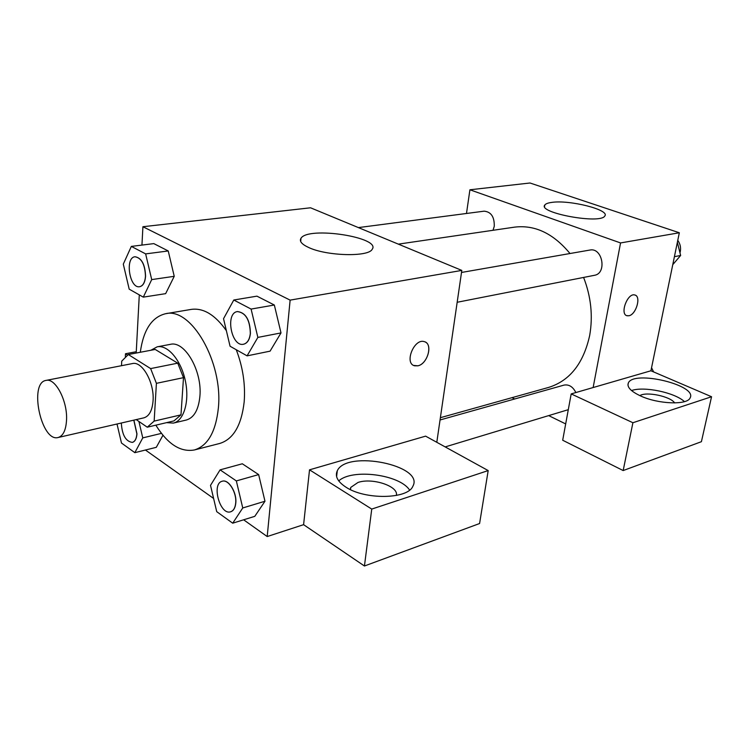 <?xml version="1.0" encoding="UTF-8"?>
<svg xmlns="http://www.w3.org/2000/svg" width="749" height="749" viewBox="0 0 749 749"><rect width="100%" height="100%" fill="white"/><g stroke="black" fill="none" stroke-linecap="round" stroke-linejoin="round"><path stroke-width="1.12" d="M66.549 419.908C65.978 430.095 63.178 435.955 58.169 437.5C41.289 442.556 28.584 382.627 46.064 380.408C55.351 377.674 67.588 400.93 66.549 419.908M46.064 380.408L132.358 363.583C142.198 360.803 154.556 382.73 153.058 400.865C152.234 410.592 149.173 416.257 143.864 417.848L58.169 437.5M128.313 354.53L155.212 349.446L177.738 363.162L150.633 368.592L128.313 354.53L121.731 361.14L121.507 365.699M136.215 419.599L147.253 427.192L154.154 421.107L156.41 383.338L150.633 368.592M154.154 421.107L180.977 414.862L173.946 420.91L147.253 427.192M180.977 414.862L183.496 377.655L156.41 383.338M177.738 363.162L183.496 377.655M166.559 422.642L173.365 423.091C183.964 420.807 189.731 401.155 185.321 380.707C181.061 360.232 167.804 344.606 157.196 346.824L150.858 350.27M157.196 346.824L170.341 344.353C184.657 340.411 202.37 370.924 199.899 396.287C198.551 409.797 194.047 417.708 186.389 420.011L173.365 423.091M140.306 352.264C143.377 329.972 151.794 317.127 165.548 313.728C191.051 306.921 223.127 362.076 218.38 407.868C215.834 431.742 207.847 445.777 194.431 449.952C180.546 452.424 167.682 444.166 155.839 425.17M236.263 349.736C242.863 367.038 245.503 384.406 244.183 401.839C241.487 425.366 233.342 439.242 219.766 443.445L194.431 449.952M165.548 313.728L191.332 309.384C203.466 307.755 215.141 314.852 226.367 330.665M145.446 450.027L213.605 498.459M243.631 519.797L267.196 536.546L290.125 300.124L142.919 226.722L141.945 245.092M139.295 294.872L136.196 353.041M232.714 523.186L254.782 516.342L264.977 501.24L258.648 474.594L242.311 463.781L220.094 469.857L210.516 485.361L216.723 511.661L232.714 523.186L242.751 507.962L236.347 480.924L220.094 469.857M156.298 447.322L162.954 435.263L156.298 447.322L134.839 452.668L142.769 437.884L138.911 421.453M143.293 297.138L165.641 293.655L174.236 276.315L168.235 250.962L153.817 243.612L131.337 246.402L123.304 264.125L129.193 289.161L143.293 297.138L151.71 279.592L145.643 253.892L131.337 246.402M247.086 355.859L270.071 351.159L281.006 332.921L274.34 305.021L256.944 296.155L233.791 300.012L223.53 318.709L230.065 346.235L247.086 355.859L257.862 337.406L251.102 309.075L233.791 300.012M436.798 442.303L461.805 270.408L310.554 207.791L142.919 226.722M127.433 354.979L125.486 353.753L136.271 351.721M125.486 353.753L125.355 356.477M308.616 247.47C301.66 244.23 299.123 241.159 300.995 238.248C308.242 226.001 381.868 237.414 372.122 249.38C368.33 257.169 326.424 256.055 308.616 247.47M461.805 270.408L290.125 300.124M417.867 365.821L414.572 365.793C403.964 363.415 414.131 338.089 424.299 341.638C433.231 343.529 427.707 364.07 417.867 365.821M309.524 469.829L371.747 509.077L488.189 470.578L425.61 436.143L309.524 469.829L303.598 524.674L267.196 536.546M413.654 365.428L417.858 365.812C427.155 364.173 433.044 345.092 425.17 341.965M345.851 487.103C337.593 481.654 334.747 476.205 337.293 470.775C346.675 449.587 424.983 465.401 412.83 486.316C407.756 499.274 364.903 499.986 345.851 487.103M409.591 490.08C399.723 474.482 352.208 468.35 338.745 480.914M350.195 489.49L350.766 487.402L358.013 482.45C372.422 477.441 399.077 486.335 396.333 495.464M488.189 470.578L479.585 523.523L364.435 566.001L371.747 509.077M303.598 524.674L364.435 566.001M583.602 277.439C591.055 296.688 593.077 316.041 589.678 335.468C583.48 363.452 569.792 380.773 548.596 387.43L440.375 417.699M398.346 244.137L514.61 227.134C534.945 224.681 553.408 233.482 569.998 253.518M457.171 302.268L594.416 275.314C607.242 273.479 602.514 247.17 589.866 250.054L461.515 272.458M440.047 419.974L564.006 385.108C568.94 384.228 572.891 386.709 575.878 392.551M358.397 227.593L484.126 211.171C491.101 211.836 494.48 216.873 494.265 226.282L493.011 230.289M565.682 423.925L548.689 415.611M514.703 398.983L512.016 397.663M593.133 387.542L571.187 393.908L632.905 422.736L711.55 396.736L650.928 370.774L593.133 387.542L620.556 242.938L469.913 189.787L466.487 213.474M632.905 422.736L623.168 470.559L701.41 441.695L711.55 396.736M623.168 470.559L562.686 440.234L571.187 393.908M639.861 395.631C646.218 391.306 670.467 396.352 674.662 402.925M684.474 401.633C674.643 392.457 643.906 386.1 631.529 390.547M640.517 395.921C630.789 391.324 626.735 386.999 628.355 382.964C633.532 369.856 697.759 385.136 690.11 397.916C687.385 405.284 658.053 404.17 640.517 395.921M650.928 370.774L679.334 232.761L530.002 182.999L469.913 189.787M551.667 202.417C569.259 199.599 610.135 209.823 604.827 215.955C600.801 224.56 537.314 212.819 544.823 204.992C545.703 203.765 547.987 202.913 551.667 202.417M679.334 232.761L620.556 242.938M628.954 315.76L627.11 315.769C619.479 314.411 627.493 292.606 634.778 294.984C641.444 296.098 636.238 314.543 628.954 315.76M626.716 315.638L628.945 315.75C635.985 314.58 641.322 296.913 635.143 295.106M672.771 264.659L680.635 255.475L677.358 242.348M680.635 255.475L674.409 256.682M677.761 240.382C680.186 243.715 681.038 247.451 680.289 251.589L679.98 252.816M651.555 367.731L653.634 371.935M237.452 311.575L237.508 311.565C245.709 312.614 250.016 319.879 250.428 333.361C249.717 339.578 247.46 343.182 243.668 344.203L243.612 344.212M270.071 351.159L281.006 332.921L257.862 337.406M281.006 332.921L274.34 305.021L251.102 309.075M274.34 305.021L256.944 296.155M250.325 333.38C249.604 339.597 247.348 343.211 243.556 344.222C231.422 347.349 224.943 313.035 237.405 311.584C245.606 312.633 249.913 319.898 250.325 333.38M135.054 256.757L135.11 256.757C141.598 257.909 145.091 264.406 145.578 276.259C145.053 282.401 143.106 285.884 139.735 286.698L139.679 286.708M165.641 293.655L174.236 276.315L151.71 279.592M174.236 276.315L168.235 250.962L145.643 253.892M168.235 250.962L153.817 243.612M145.475 276.269C144.95 282.42 143.003 285.903 139.632 286.708C129.549 288.899 124.671 257.459 134.998 256.767C141.495 257.918 144.988 264.416 145.475 276.269M222.228 481.233L222.284 481.223C228.548 478.901 237.012 492.477 235.785 503.075C235.27 507.841 233.604 510.734 230.767 511.745L230.72 511.754M254.782 516.342L264.977 501.24L242.751 507.962M264.977 501.24L258.648 474.594L236.347 480.924M258.648 474.594L242.311 463.781M235.682 503.103C235.167 507.878 233.501 510.762 230.664 511.773C220.056 515.687 211.171 483.611 222.181 481.251C228.436 478.929 236.909 492.505 235.682 503.103M117.013 424.009L121.478 443.034L134.839 452.668M133.893 420.133L136.964 433.821C136.58 438.689 135.073 441.545 132.433 442.378L132.386 442.387M161.438 433.381L142.769 437.884M133.799 420.161L136.861 433.84C136.477 438.717 134.97 441.573 132.339 442.397C125.757 441.47 122.087 435.01 121.319 423.016M300.995 238.248L300.677 241.478M337.293 470.775L336.61 476.645M350.495 489.631L350.766 487.402M568.294 409.675L445.178 446.91M628.355 382.964L627.943 385.052M544.823 204.992L544.57 206.481"/></g></svg>
